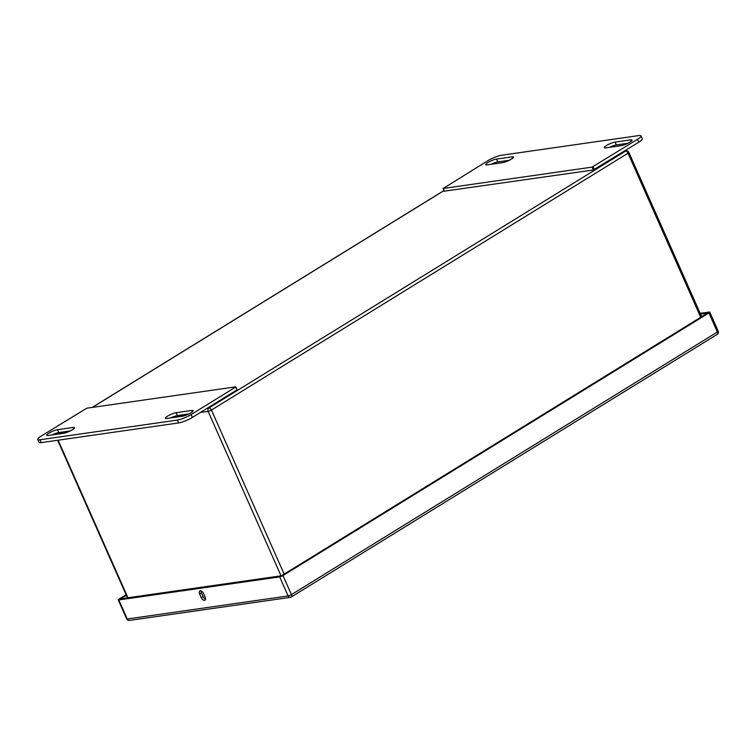 <?xml version="1.0" encoding="UTF-8"?>
<svg xmlns="http://www.w3.org/2000/svg" width="756" height="756" viewBox="0 0 756 756"><rect width="100%" height="100%" fill="white"/><g stroke="black" fill="none" stroke-linecap="round" stroke-linejoin="round"><path stroke-width="1.13" d="M487.072 164.865L502.683 162.634A6.643 1.304 -23.9 0 0 509.695 160.074A6.643 1.304 -23.9 0 0 513.447 157.05A6.643 1.304 -23.9 0 0 512.058 156.851L496.456 159.091A6.643 1.304 -23.9 0 0 489.444 161.642A6.643 1.304 -23.9 0 0 485.683 164.666A6.643 1.304 -23.9 0 0 487.072 164.865M509.251 160.291L497.722 161.945A6.643 1.304 -23.9 0 0 491.145 164.288M615.072 142.09A6.643 1.304 -23.9 0 0 608.06 144.651A6.643 1.304 -23.9 0 0 604.299 147.675A6.643 1.304 -23.9 0 0 605.688 147.874L621.3 145.634A6.643 1.304 -23.9 0 0 628.312 143.073A6.643 1.304 -23.9 0 0 632.063 140.049A6.643 1.304 -23.9 0 0 630.674 139.851L615.072 142.09L616.338 144.944A6.643 1.304 -23.9 0 0 609.761 147.288M627.867 143.3L616.338 144.944M638.811 142.175L637.544 139.312A10.641 2.088 -23.9 0 0 641.022 135.9L642.288 138.754A10.641 2.088 156.1 0 1 638.811 142.175L593.29 169.996L444.386 191.155M637.544 139.312L592.024 167.142L443.196 188.471L487.714 160.782A10.641 2.088 -23.9 0 1 501.455 155.263L638.801 135.579A10.641 2.088 -23.9 0 1 641.022 135.9M188.943 413.91L177.414 415.564A6.643 1.304 -23.9 0 0 170.837 417.898M191.75 410.461L176.139 412.7A6.643 1.304 -23.9 0 0 169.136 415.261A6.643 1.304 -23.9 0 0 165.375 418.285A6.643 1.304 -23.9 0 0 166.764 418.484L182.376 416.244A6.643 1.304 -23.9 0 0 189.378 413.683A6.643 1.304 -23.9 0 0 193.139 410.659A6.643 1.304 -23.9 0 0 191.75 410.461L192.355 411.822M63.75 433.245A6.643 1.304 -23.9 0 0 70.762 430.684A6.643 1.304 -23.9 0 0 74.523 427.66A6.643 1.304 -23.9 0 0 73.134 427.461L57.522 429.701A6.643 1.304 -23.9 0 0 50.52 432.262A6.643 1.304 -23.9 0 0 46.759 435.286A6.643 1.304 -23.9 0 0 48.148 435.484L63.75 433.245M70.327 430.911L58.798 432.555A6.643 1.304 -23.9 0 0 52.221 434.898M236.902 389.727L235.636 386.864L86.798 408.193L41.278 436.023A10.641 2.088 -23.9 0 0 37.8 439.434A10.641 2.088 -23.9 0 0 40.021 439.756L177.367 420.071A10.641 2.088 -23.9 0 0 191.117 414.553L235.532 387.166M37.8 439.434L39.066 442.298A10.641 2.088 156.1 0 0 41.287 442.61L178.633 422.935A10.641 2.088 156.1 0 0 192.383 417.406L236.798 390.02M700.169 313.343L709.222 312.048A2.551 0.501 -23.9 0 1 709.752 312.124A2.551 0.501 -23.9 0 1 708.92 312.946L282.971 575.562L291.419 594.622L717.368 332.007L708.92 312.946M118.248 599.858A2.551 0.501 -23.9 0 0 118.786 599.943L127.235 619.003A2.551 0.501 156.1 0 1 126.696 618.928L118.248 599.858A2.551 0.501 -23.9 0 1 119.089 599.045L126.101 594.717M126.696 618.928A2.551 2.551 0 0 0 129.399 620.421A2.551 2.06 81.8 0 1 127.235 619.003L288.121 595.945L279.673 576.885L118.786 599.943M279.673 576.885A2.551 0.501 -23.9 0 0 282.971 575.562M700.528 314.146L707.427 313.154L281.468 575.77L120.582 598.828L126.346 595.274M205.141 597.07L203.553 593.488A3.326 1.862 -121.7 0 0 199.858 590.946A3.326 1.862 -121.7 0 0 199.65 594.055L201.238 597.627A3.326 1.862 -121.7 0 0 204.933 600.179A3.326 1.862 -121.7 0 0 205.141 597.07M205.519 599.121A3.326 1.862 58.3 0 1 203.033 596.522L201.446 592.94A3.326 1.862 58.3 0 1 201.068 590.89M512.058 156.851L512.663 158.212M496.456 159.091L497.722 161.945M630.674 139.851L631.279 141.211M594.396 169.561L593.12 166.698M593.29 169.996L592.024 167.142M444.462 191.325L443.196 188.471M176.139 412.7L177.414 415.564M73.134 427.461L73.738 428.822M57.522 429.701L58.798 432.555M192.383 417.406L191.117 414.553M178.633 422.935L177.367 420.071M41.287 442.61L40.021 439.756M718.2 331.194A2.551 0.501 156.1 0 1 717.368 332.007A2.551 1.427 -121.7 0 1 717.208 334.398A2.551 2.551 0 0 0 718.2 331.194L709.752 312.124M288.121 595.945A2.551 2.06 81.8 0 0 290.276 597.363A2.551 2.06 81.8 0 0 290.928 597.127A2.551 1.427 58.3 0 0 291.258 597.013A2.551 1.427 58.3 0 0 291.419 594.622A2.551 0.501 156.1 0 1 288.121 595.945M716.877 334.511A2.551 1.427 -121.7 0 0 717.208 334.398L291.258 597.013A2.551 2.551 0 0 1 290.276 597.363L129.399 620.421M203.033 596.522L201.238 597.627M201.446 592.94L199.65 594.055M700.717 317.293L628.019 153.222L211.444 410.045A2.551 0.501 156.1 0 1 208.146 411.368L200.368 412.483M701.662 316.707L628.85 152.4A2.551 0.501 156.1 0 1 628.019 153.222A2.551 1.427 -121.7 0 0 625.505 151.143L623.88 151.38M284.152 574.116L211.444 410.045A2.551 1.427 58.3 0 0 208.93 407.975L625.505 151.143A2.551 2.06 81.8 0 1 626.157 150.907L624.182 151.191M281.034 575.836L208.146 411.368A2.551 2.06 81.8 0 1 208.93 407.975L207.314 408.202M127.953 597.779L58.127 440.2M55.566 434.416L55.197 433.594M188.32 414.212L175.279 416.084M69.703 431.213L56.662 433.075M443.98 190.616L92.374 407.399M444.282 191.306L443.016 188.442M237.072 389.756L235.806 386.892M127.48 597.845L57.654 440.266M55.093 434.483L54.772 433.755M92.194 407.418L443.952 190.55M628.85 152.4A2.551 2.551 0 0 0 626.157 150.907"/></g></svg>
